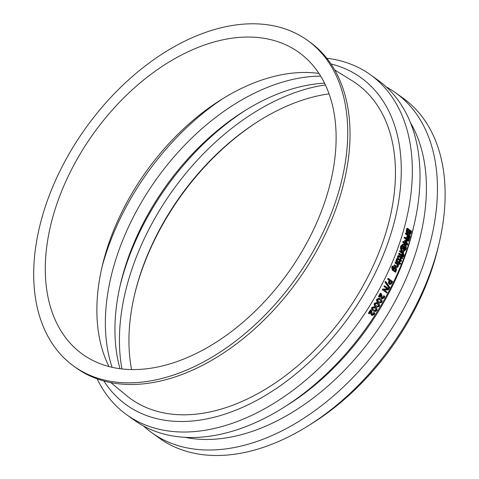 <?xml version="1.0" encoding="UTF-8"?>
<svg xmlns="http://www.w3.org/2000/svg" width="479" height="479" viewBox="0 0 479 479"><rect width="100%" height="100%" fill="white"/><g stroke="black" fill="none" stroke-linecap="round" stroke-linejoin="round"><path stroke-width="0.72" d="M307.464 40.332L309.769 41.984A200.485 129.186 125.6 0 1 327.726 228.926A200.485 129.186 125.6 0 1 76.257 367.944L73.952 366.291A200.485 129.186 125.6 0 1 85.693 128.079A200.485 129.186 125.6 0 1 307.464 40.332A200.485 129.186 125.6 0 1 325.427 227.28A200.485 129.186 125.6 0 1 73.952 366.291M65.946 181.122A185.672 119.642 -54.4 0 0 78.388 351.029A185.672 119.642 -54.4 0 0 287.969 272.988A185.672 119.642 -54.4 0 0 294.441 49.445A185.672 119.642 -54.4 0 0 65.946 181.122M379.458 297.267L378.991 296.932A210.089 135.371 -54.4 0 0 380.937 293.465L381.506 293.872L382.529 298.07L383.194 298.154L383.745 297.585L384.146 295.986A210.089 135.371 -54.4 0 0 384.164 295.944L384.739 296.357L384.182 297.974L382.128 298.854L381.488 297.986L381.009 294.507A210.089 135.371 125.6 0 1 379.458 297.267L378.991 296.932M381.559 298.633L382.404 299.01L381.559 298.633L380.919 297.764L381.488 297.986M382.529 298.07L383.194 298.154L382.625 297.938L383.487 296.483L384.062 296.693M380.919 297.764L380.655 296.525L381.224 296.74M380.655 296.525L380.524 295.375M383.487 296.483L383.571 295.777A209.161 134.779 -54.4 0 0 383.595 295.735L384.164 295.944M383.571 295.777L384.146 295.986M381.961 297.854L382.625 297.938M378.422 296.711A209.161 134.779 -54.4 0 0 380.362 293.256L380.937 293.465M389.894 287.556A210.089 135.371 125.6 0 1 389.559 288.208A2374.068 851.333 -139 0 0 385.613 282.335A210.089 135.371 -54.4 0 0 385.942 281.688A2392.096 862.23 40.8 0 1 389.894 287.556M385.942 281.688L385.344 281.526A209.161 134.779 -54.4 0 1 385.02 282.173A2382.714 852.752 -139.1 0 1 388.966 288.041L389.559 288.208M385.02 282.173L385.613 282.335M390.038 283.472L389.601 282.724L389.96 281.329A210.089 135.371 -54.4 0 0 390.217 280.808L391.822 281.957A210.089 135.371 125.6 0 1 391.511 282.586L390.852 283.502L390.038 283.472L390.852 283.502L390.253 283.346L390.906 282.442A209.161 134.779 -54.4 0 0 391.217 281.814L391.822 281.957M391.217 281.814L390.11 281.017M390.96 284.286L389.655 284.281L389.014 283.137L389.445 281.125A210.089 135.371 -54.4 0 0 389.756 280.478L388.259 279.401A210.089 135.371 -54.4 0 0 388.631 278.64L392.654 281.526A210.089 135.371 125.6 0 1 391.954 282.969L390.96 284.286M389.056 284.119L390.062 284.478L389.056 284.119L388.409 282.981L388.84 280.975A209.161 134.779 -54.4 0 0 389.152 280.335L387.655 279.257A209.161 134.779 -54.4 0 0 388.02 278.497L388.631 278.64M387.655 279.257L388.259 279.401M389.152 280.335L389.756 280.478M393.756 269.964L394.253 268.18L395.432 268.336L396.007 270.312L395.414 271.156L393.756 269.964M394.792 271.054L395.385 270.216L394.48 268.048M393.546 266.54A210.089 135.371 125.6 0 1 393.528 266.575L392.582 268.827L393.337 269.665L393.983 267.492L394.9 267.192L395.75 267.569L396.672 268.964L395.941 271.581A210.089 135.371 125.6 0 1 395.63 272.27L392.954 270.354C392.091 270.138 391.882 269.132 392.331 267.342L393.014 266.162L393.546 266.54M395.63 272.27L392.331 270.252L391.702 267.246L392.385 266.073L393.014 266.162M392.708 269.563L392.93 268.03L394.265 267.102L394.9 267.192M400.438 264.198L399.905 263.821A210.089 135.371 -54.4 0 0 400.246 262.989L400.773 263.366A210.089 135.371 125.6 0 1 400.438 264.198L399.797 264.139L399.264 263.755L399.905 263.821M399.624 262.929L400.246 262.989M399.264 263.755A209.161 134.779 -54.4 0 0 399.408 263.408M396.953 259.977L397.522 258.546L398.103 258.283L400.36 259.732A210.089 135.371 -54.4 0 0 400.558 259.235L400.977 259.54A210.089 135.371 125.6 0 1 400.785 260.031L401.653 260.654A210.089 135.371 125.6 0 1 401.36 261.39L400.492 260.768A210.089 135.371 125.6 0 1 399.953 262.121L399.528 261.821A210.089 135.371 -54.4 0 0 400.073 260.468L398.001 259.121L397.426 260.259A210.089 135.371 125.6 0 1 397.414 260.301L396.313 259.917L396.552 259.043L397.157 258.283L398.103 258.283M397.414 260.301L396.313 259.917M399.953 262.121L398.887 261.762A209.161 134.779 -54.4 0 0 399.426 260.414L397.354 259.067M399.426 260.414L400.073 260.468M398.887 261.762L399.528 261.821M401.36 261.39L400.366 261.085M399.839 259.361A209.161 134.779 -54.4 0 0 399.911 259.187L400.558 259.235M403.264 257.019L402.737 256.642A210.089 135.371 -54.4 0 0 403.049 255.804L403.581 256.187A210.089 135.371 125.6 0 1 403.264 257.019L402.085 256.606L402.737 256.642M402.426 255.774L403.049 255.804M402.085 256.606A209.161 134.779 -54.4 0 0 402.228 256.229L399.235 254.062A210.089 135.371 -54.4 0 0 399.51 253.325L402.534 255.493A210.089 135.371 125.6 0 1 402.252 256.229L401.6 256.193L398.576 254.032L399.235 254.062M403.791 256.061L403.324 255.726A210.089 135.371 -54.4 0 0 403.342 255.69L403.641 255.127L403.192 253.72A210.089 135.371 125.6 0 1 402.737 254.936L402.318 254.636A210.089 135.371 -54.4 0 0 402.761 253.439L400.157 251.577A210.089 135.371 -54.4 0 0 400.426 250.84L403.031 252.702A210.089 135.371 -54.4 0 0 403.21 252.205L403.629 252.511A210.089 135.371 125.6 0 1 403.45 253.008L404.12 255.343L403.384 256.043M402.803 255.792L403.324 255.726M402.504 252.325A209.161 134.779 -54.4 0 0 402.552 252.194L403.21 252.205M402.737 254.936L401.659 254.606A209.161 134.779 -54.4 0 0 402.103 253.415L399.504 251.553A209.161 134.779 -54.4 0 0 399.767 250.822L400.426 250.84M399.504 251.553L400.157 251.577M402.103 253.415L402.761 253.439M401.659 254.606L402.318 254.636M402.671 255.696A209.161 134.779 -54.4 0 0 402.683 255.66L402.983 255.097L402.635 253.768M402.683 255.66L403.342 255.69M404.084 248.858L403.899 247.721A210.089 135.371 -54.4 0 0 404.031 247.338L404.863 247.936A210.089 135.371 125.6 0 1 404.713 248.385L404.084 248.858M403.791 248.858L404.042 248.385A209.161 134.779 -54.4 0 0 404.198 247.936L404.863 247.936M404.198 247.936L403.899 247.721M403.426 248.302A490.706 89.89 170.1 0 1 401.863 248.87A210.089 135.371 -54.4 0 0 402.174 247.99A538.24 82.981 -8.4 0 0 403.528 247.571A210.089 135.371 -54.4 0 0 403.689 247.092L402.725 246.404A210.089 135.371 -54.4 0 0 402.953 245.751L405.426 247.529A210.089 135.371 125.6 0 1 405.054 248.619L404.575 249.541L403.869 249.589L403.426 248.302M404.575 249.541L403.204 249.583L402.761 248.296M403.911 249.541L403.204 249.583M401.462 248.128A209.161 134.779 -54.4 0 0 401.516 247.984A538.767 82.25 -8.4 0 0 402.863 247.571A209.161 134.779 -54.4 0 0 403.025 247.092L402.061 246.404A209.161 134.779 -54.4 0 0 402.282 245.757L402.953 245.751M402.061 246.404L402.725 246.404M403.025 247.092L403.689 247.092M402.863 247.571L403.528 247.571M401.516 247.984L402.174 247.99M402.707 250.715C401.528 249.661 401.192 248.194 401.701 246.32L403.707 244.494L404.737 244.847C405.97 246.146 406.318 247.607 405.773 249.242L403.683 251.068L402.707 250.715M403.36 251.026L405.108 249.242L405.348 247.757M405.336 247.457L404.066 244.859L403.372 244.541M406.072 249.457L403.659 251.571L402.546 251.164C401.192 249.948 400.809 248.26 401.396 246.104L402.899 244.2L404.887 244.398C406.252 245.613 406.647 247.302 406.072 249.457M403.653 251.571L401.881 251.152C400.528 249.936 400.145 248.254 400.731 246.104L403.037 244.003L403.713 243.991M409.24 239.398L408.761 239.057A210.089 135.371 -54.4 0 0 409.563 236.357L408.431 235.542A210.089 135.371 125.6 0 1 407.659 238.135L407.186 237.794A210.089 135.371 -54.4 0 0 407.952 235.201L406.012 233.812A210.089 135.371 -54.4 0 0 406.24 233.039L410.264 235.925A210.089 135.371 125.6 0 1 409.24 239.398L408.078 239.105L408.761 239.057M407.659 238.135L406.503 237.835A209.161 134.779 -54.4 0 0 407.27 235.255L405.33 233.866A209.161 134.779 -54.4 0 0 405.551 233.099L406.24 233.039M405.33 233.866L406.012 233.812M407.27 235.255L407.952 235.201M406.503 237.835L407.186 237.794M408.078 239.105A209.161 134.779 -54.4 0 0 408.88 236.41L408.3 235.991M408.88 236.41L409.563 236.357M409.808 233.375L409.491 231.692A210.089 135.371 -54.4 0 0 409.731 230.818L410.91 231.662A210.089 135.371 125.6 0 1 410.707 232.399L410.311 233.381L409.88 233.423M409.623 233.447L410.018 232.471A209.161 134.779 -54.4 0 0 410.222 231.74L410.91 231.662M410.222 231.74L409.599 231.297M407.898 232.333L407.431 231.495L407.623 230.058A210.089 135.371 -54.4 0 0 407.797 229.429L409.282 230.495A210.089 135.371 125.6 0 1 409.048 231.375L408.659 232.315L407.898 232.333L408.659 232.315L407.97 232.381L408.359 231.447A209.161 134.779 -54.4 0 0 408.593 230.573L409.282 230.495M408.593 230.573L407.665 229.908M409.006 232.788L408.419 233.333L407.695 233.159L406.958 231.902L407.096 229.998A210.089 135.371 -54.4 0 0 407.545 228.333L411.575 231.219A210.089 135.371 125.6 0 1 411.156 232.758L410.569 234.165L409.659 234.231L409.024 232.8M410.569 234.165L408.97 234.297L408.336 232.866M408.3 233.357L407.012 233.219L406.27 231.968L406.958 231.902M409.886 234.231L408.97 234.297M406.27 231.968L406.408 230.07A209.161 134.779 -54.4 0 0 406.857 228.411L407.545 228.333M407.443 245.086L403.42 242.2A210.089 135.371 -54.4 0 0 403.671 241.428L407.138 243.913A1259.956 724.2 -140.9 0 0 405.27 240.703A210.089 135.371 -54.4 0 0 405.414 240.23A1279.792 73.796 0.2 0 1 408.246 240.416L404.779 237.931A210.089 135.371 -54.4 0 0 405 237.207L409.024 240.093A210.089 135.371 125.6 0 1 408.701 241.153A1246.136 65.162 180 0 0 406 240.997A1316.837 752.18 38.5 0 1 407.797 244.009A210.089 135.371 125.6 0 1 407.443 245.086L406.773 245.104L402.743 242.218L403.42 242.2M406.048 241.069A1249.801 66.862 -179.9 0 1 408.024 241.188L408.701 241.153M407.443 240.362L404.096 237.967A209.161 134.779 -54.4 0 0 404.318 237.249L405 237.207M404.096 237.967L404.779 237.931M405.958 243.069A1263.674 725.41 -141 0 0 404.593 240.733A209.161 134.779 -54.4 0 0 404.743 240.26L405.414 240.23M404.593 240.733L405.27 240.703M402.743 242.218A209.161 134.779 -54.4 0 0 402.995 241.446L403.671 241.428M398.576 254.032A209.161 134.779 -54.4 0 0 398.851 253.295L399.51 253.325M398.019 257.301L398.57 255.87L399.133 255.606L401.402 257.055A210.089 135.371 -54.4 0 0 401.594 256.558L402.013 256.858A210.089 135.371 125.6 0 1 401.827 257.355L402.695 257.977A210.089 135.371 125.6 0 1 402.408 258.714L401.54 258.091A210.089 135.371 125.6 0 1 401.013 259.444L400.594 259.145A210.089 135.371 -54.4 0 0 401.121 257.792L399.055 256.445L398.492 257.582A210.089 135.371 125.6 0 1 398.474 257.624L397.372 257.253L397.6 256.379L398.199 255.612L399.133 255.606M398.474 257.624L397.372 257.253M400.097 259.205L399.947 259.097A209.161 134.779 -54.4 0 0 400.468 257.75L398.402 256.397M400.468 257.75L401.121 257.792M399.947 259.097L400.594 259.145M402.408 258.714L401.414 258.426M400.881 256.678A209.161 134.779 -54.4 0 0 400.941 256.522L401.594 256.558M399.426 263.408L396.402 261.247A210.089 135.371 -54.4 0 0 396.702 260.51L399.726 262.678A210.089 135.371 125.6 0 1 399.426 263.408L398.785 263.342L395.762 261.181L396.402 261.247M395.762 261.181A209.161 134.779 -54.4 0 0 396.061 260.45L396.702 260.51M396.486 267.144L394.522 265.743A210.089 135.371 -54.4 0 0 394.834 265.007L397.295 266.587L397.81 266.067L397.917 264.677L395.654 263.055A210.089 135.371 -54.4 0 0 395.959 262.324L398.983 264.486A210.089 135.371 125.6 0 1 398.678 265.222L398.342 264.983L398.211 266.605L397.492 267.396L395.852 267.06L393.888 265.653L394.522 265.743M397.121 267.426L395.852 267.06M398.366 265.186L398.678 265.222M396.66 266.504L397.169 265.989L397.277 264.6L395.019 262.983A209.161 134.779 -54.4 0 0 395.319 262.252L395.959 262.324M395.019 262.983L395.654 263.055M397.277 264.6L397.917 264.677M393.888 265.653A209.161 134.779 -54.4 0 0 394.199 264.923L394.834 265.007M386.822 292.938L382.799 290.052A210.089 135.371 -54.4 0 0 383.248 289.208A1000.888 153.909 7.2 0 0 388.05 289.178L384.577 286.693A210.089 135.371 -54.4 0 0 384.942 285.987L388.972 288.873A210.089 135.371 125.6 0 1 388.409 289.945A1014.809 154.669 -172.6 0 1 384.014 289.951L387.2 292.232A210.089 135.371 125.6 0 1 386.822 292.938L382.799 290.052M382.218 289.861A209.161 134.779 -54.4 0 0 382.667 289.017A1003.463 153.142 7.3 0 0 387.457 289.005L383.984 286.514A209.161 134.779 -54.4 0 0 384.35 285.813L384.942 285.987M383.984 286.514L384.577 286.693M387.457 289.005L388.05 289.178M382.667 289.017L383.248 289.208M378.865 299.112L381.302 300.866L381.242 302.004L380.344 302.524L377.889 300.77L377.943 299.638L379.242 299.219M379.787 302.285L380.685 301.77L380.739 300.638L378.967 299.13M381.691 302.327L379.398 303.099L378.548 302.608C377.123 301.602 376.769 300.507 377.494 299.321L379.685 298.495L380.625 299.028C382.062 300.04 382.416 301.135 381.691 302.327M379.398 303.099L377.997 302.363C376.572 301.357 376.219 300.267 376.937 299.088L379.123 298.267L379.685 298.495M376.404 303.297L378.841 305.051L378.769 306.183L377.859 306.698L375.398 304.943L375.47 303.824L376.847 303.435M377.314 306.446L378.224 305.931L378.29 304.806L376.584 303.339M379.218 306.506L376.787 307.219L376.051 306.776C374.62 305.77 374.279 304.674 375.021 303.5L377.344 302.728L378.182 303.225C379.619 304.231 379.961 305.327 379.218 306.506M376.787 307.219L375.506 306.512C374.081 305.506 373.734 304.416 374.476 303.249L376.787 302.483L377.344 302.728M373.877 307.452L376.314 309.206L376.231 310.332L375.308 310.841L372.848 309.087L372.931 307.973L374.392 307.62M374.422 310.476L375.692 310.063L375.776 308.943L374.141 307.518M376.674 310.655L375.32 311.613L373.482 310.907C372.051 309.901 371.722 308.817 372.482 307.65L374.943 306.943L375.668 307.386C377.105 308.392 377.44 309.482 376.674 310.655M374.099 311.296L372.949 310.631C371.518 309.626 371.189 308.542 371.944 307.38L374.398 306.68L374.943 306.943M369.321 313.871L368.854 313.535A210.089 135.371 -54.4 0 0 371.021 310.17L371.59 310.578L372.458 314.703L373.141 314.793L373.734 314.242L374.219 312.685A210.089 135.371 -54.4 0 0 374.243 312.643L374.817 313.056L374.165 314.631L372.003 315.463L371.381 314.607L371.051 311.188A210.089 135.371 125.6 0 1 369.321 313.871L368.854 313.535M371.74 315.314L370.86 314.314L371.381 314.607M372.458 314.703L373.141 314.793L372.614 314.505L373.572 313.092L374.099 313.38M370.86 314.314L370.644 313.092L371.165 313.386M370.644 313.092L370.56 311.949M373.572 313.092L373.692 312.404A209.161 134.779 -54.4 0 0 373.716 312.362L374.243 312.643M373.692 312.404L374.219 312.685M371.938 314.41L372.614 314.505M368.333 313.242A209.161 134.779 -54.4 0 0 370.495 309.889L371.021 310.17M97.153 378.853A209.161 134.779 -54.4 0 0 126.719 414.772A209.161 134.779 -54.4 0 0 358.094 323.229A209.161 134.779 -54.4 0 0 370.345 74.706A209.161 134.779 -54.4 0 0 326.822 58.258M126.719 414.772L134.383 420.263A209.161 134.779 -54.4 0 0 282.915 407.928A209.161 134.779 -54.4 0 0 414.113 224.795A209.161 134.779 -54.4 0 0 378.003 80.191L370.345 74.706M318.966 73.431A190.331 122.642 -54.4 0 0 118.05 220.136A190.331 122.642 -54.4 0 0 108.984 366.537M222.436 98.878A205.461 132.39 -54.4 0 0 117.181 224.986A205.461 132.39 -54.4 0 0 102.033 266.947M320.685 76.131A197.593 127.324 -54.4 0 0 127.36 229.429A197.593 127.324 -54.4 0 0 112.098 367.291M324.546 83.154A197.593 127.324 -54.4 0 0 244.458 110.924A197.593 127.324 -54.4 0 0 136.928 236.285A197.593 127.324 -54.4 0 0 120.522 283.927A197.593 127.324 -54.4 0 0 119.99 368.692M246.386 109.733A205.461 132.39 -54.4 0 0 136.533 238.847A205.461 132.39 -54.4 0 0 120.013 286.137M325.409 84.939A205.461 132.39 -54.4 0 0 142.293 242.973A205.461 132.39 -54.4 0 0 121.959 368.932M329.079 93.854A198.677 128.019 -54.4 0 0 259.187 120.756A198.677 128.019 -54.4 0 0 151.065 246.805A198.677 128.019 -54.4 0 0 134.563 294.705A198.677 128.019 -54.4 0 0 131.581 369.543M259.828 120.355A201.294 129.707 -54.4 0 0 150.933 247.661A201.294 129.707 -54.4 0 0 134.395 295.447M143.496 425.969A209.161 134.779 -54.4 0 0 151.831 432.759L159.495 438.249A209.161 134.779 -54.4 0 0 308.027 425.921L311.913 423.49A201.294 129.707 -54.4 0 0 438.171 247.242L439.219 242.787A209.161 134.779 -54.4 0 0 403.114 98.183L395.45 92.692A209.161 134.779 -54.4 0 0 386.343 86.98M308.027 425.921A209.161 134.779 -54.4 0 0 439.219 242.787M151.831 432.759A209.161 134.779 -54.4 0 0 383.206 341.216A209.161 134.779 -54.4 0 0 395.45 92.692M185.056 437.327A201.294 129.707 -54.4 0 0 374.195 334.761A201.294 129.707 -54.4 0 0 410.467 122.678M282.915 407.928L286.801 405.503A201.294 129.707 -54.4 0 0 413.066 229.255L414.113 224.795M103.889 380.973A201.294 129.707 -54.4 0 0 349.083 316.775A201.294 129.707 -54.4 0 0 330.995 63.958M110.793 382.577L126.378 395.444A193.839 124.905 -54.4 0 0 345.179 313.973A193.839 124.905 -54.4 0 0 351.933 80.598L334.737 69.976M383.176 297.369L383.745 297.585M390.906 282.442L391.511 282.586M388.84 280.975L389.445 281.125M388.409 282.981L389.014 283.137M395.385 270.216L396.007 270.312M394.804 268.24L395.432 268.336M391.702 267.246L392.331 267.342M392.331 270.252L392.954 270.354M392.93 268.03L393.558 268.126M396.552 259.043L397.199 259.097M397.983 259.384L398.63 259.438M402.983 255.097L403.641 255.127M404.042 248.385L404.713 248.385M410.018 232.471L410.707 232.399M408.359 231.447L409.048 231.375M407.012 233.219L407.695 233.159M406.408 230.07L407.096 229.998M397.6 256.379L398.253 256.421M399.031 256.714L399.684 256.756M397.169 265.989L397.81 266.067M380.739 300.638L381.302 300.866M379.625 299.561L380.188 299.794M377.997 302.363L378.548 302.608M376.937 299.088L377.494 299.321M378.29 304.806L378.841 305.051M377.183 303.734L377.727 303.979M375.506 306.512L376.051 306.776M374.476 303.249L375.021 303.5M374.776 310.566L375.308 310.841M375.776 308.943L376.314 309.206M374.668 307.871L375.207 308.135M372.949 310.631L373.482 310.907M371.944 307.38L372.482 307.65M373.207 313.955L373.734 314.242M404.204 249.721L403.54 249.715M410.162 234.405L409.479 234.471"/></g></svg>
